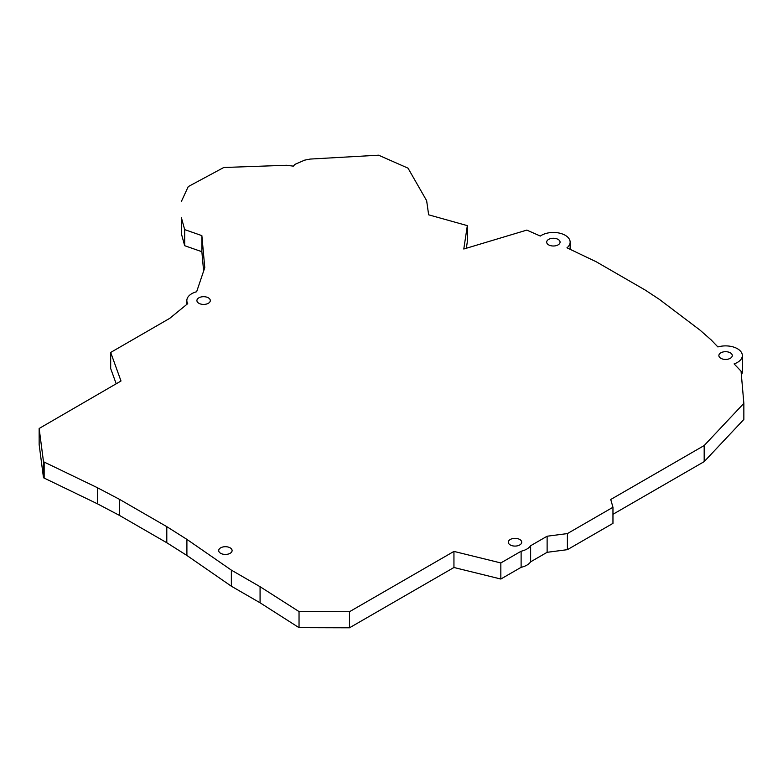 <?xml version="1.0" encoding="UTF-8"?>
<svg xmlns="http://www.w3.org/2000/svg" width="783" height="783" viewBox="0 0 783 783"><rect width="100%" height="100%" fill="white"/><g stroke="black" fill="none" stroke-linecap="round" stroke-linejoin="round"><path stroke-width="1.17" d="M186.902 555.47L186.902 539.379L166.799 526.656L166.799 542.746L186.902 555.47L231.357 586.213L260.073 602.793L299.037 627.672L349.472 627.809L453.944 567.499L500.836 579.029L521.116 567.323A16.766 9.68 0 0 0 530.629 561.832L547.121 552.309L567.401 549.666L612.962 523.367L612.962 507.276L567.401 533.585L567.401 549.666M166.799 542.746L119.437 515.4L119.437 499.309L166.799 526.656M119.437 499.309L97.395 487.701L97.395 503.792L119.437 515.4M97.395 503.792L43.486 477.747L39.15 444.558L39.15 428.477L121.003 380.998L110.677 352.448L110.677 368.539L116.187 383.778M97.395 487.701L44.151 462.048L44.151 478.129M44.151 462.048L43.486 461.657L43.486 477.747M43.486 461.657L39.15 428.477M203.619 271.055L201.867 251.715L201.867 235.624L204.774 267.649L196.641 291.746A16.766 9.68 0 0 0 186.843 300.555A16.766 9.68 0 0 0 187.724 303.647L169.754 318.338L110.677 352.448M201.867 251.715L184.671 245.696L181.411 233.843L181.411 217.762L184.671 229.615L184.671 245.696M201.867 235.624L184.671 229.615M181.411 217.762L181.411 233.843M181.353 201.505L188.233 186.618L223.752 167.503L286.5 165.272L293.41 166.143L294.819 164.42L304.665 160.133L310.225 159.066L378.581 155.191L408.021 168.159L426.637 200.673L428.653 214.826L467.334 225.631L467.334 241.712L466.345 248.25M467.334 225.631L463.79 249.014L526.822 230.104L540.329 236.055A16.766 9.68 0 0 1 558.954 233.011A16.766 9.68 0 0 1 570.141 242.133A16.766 9.68 0 0 1 566.961 247.81L596.147 261.728L645.182 290.043L659.403 299.4L699.953 330.064L711.199 339.949L717.903 346.957A16.766 9.68 0 0 1 742.343 355.56A16.766 9.68 0 0 1 734.102 363.899L741.061 371.181L743.85 403.353L743.85 419.443L704.181 461.627L612.962 514.294M741.384 374.871A16.766 9.68 0 0 0 742.343 371.651L742.343 355.56M743.85 403.353L704.181 445.537L704.181 461.627M704.181 445.537L610.73 499.495L612.962 507.276M567.401 533.585L547.121 536.218L547.121 552.309M547.121 536.218L530.629 545.741L530.629 561.832M530.629 545.741A16.766 9.68 0 0 1 521.116 551.232L521.116 567.323M521.116 551.232L500.836 562.948L500.836 579.029M500.836 562.948L453.944 551.408L453.944 567.499M453.944 551.408L349.472 611.729L349.472 627.809M349.472 611.729L299.037 611.582L299.037 627.672M299.037 611.582L260.073 586.702L260.073 602.793M260.073 586.702L231.357 570.122L231.357 586.213M186.902 539.379L231.357 570.122M548.638 244.873A6.695 3.866 0 0 0 555.94 245.705A6.695 3.866 0 0 0 560.07 242.133A6.695 3.866 0 0 0 553.375 238.267A6.695 3.866 0 0 0 546.681 242.133A6.695 3.866 0 0 0 548.638 244.873M198.872 303.285A6.695 3.866 0 0 0 206.174 304.127A6.695 3.866 0 0 0 210.304 300.555A6.695 3.866 0 0 0 203.609 296.688A6.695 3.866 0 0 0 196.915 300.555A6.695 3.866 0 0 0 198.872 303.285M720.84 358.301A6.695 3.866 0 0 0 728.141 359.133A6.695 3.866 0 0 0 732.271 355.56A6.695 3.866 0 0 0 725.577 351.694A6.695 3.866 0 0 0 718.872 355.56A6.695 3.866 0 0 0 720.84 358.301M220.669 553.307A6.695 3.866 0 0 0 227.97 554.139A6.695 3.866 0 0 0 232.101 550.566A6.695 3.866 0 0 0 225.406 546.7A6.695 3.866 0 0 0 218.702 550.566A6.695 3.866 0 0 0 220.669 553.307M510.271 544.958A6.695 3.866 0 0 0 517.573 545.79A6.695 3.866 0 0 0 521.713 542.218A6.695 3.866 0 0 0 515.008 538.352A6.695 3.866 0 0 0 508.314 542.218A6.695 3.866 0 0 0 510.271 544.958M186.843 304.372L186.843 300.555M570.141 249.209L570.141 242.133"/></g></svg>
